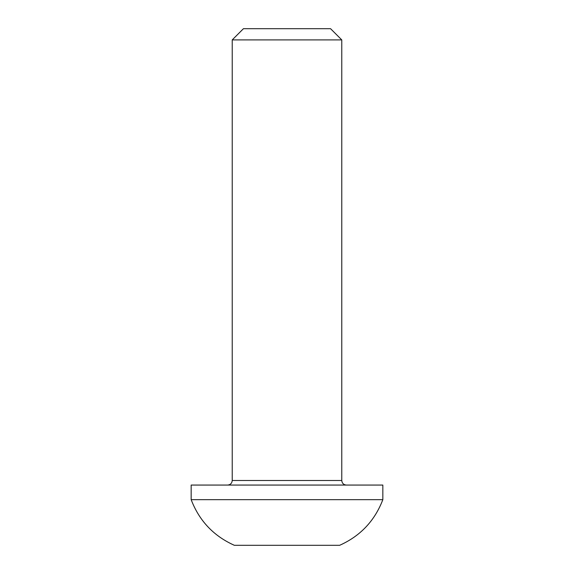 <?xml version="1.0" encoding="UTF-8"?>
<svg xmlns="http://www.w3.org/2000/svg" width="574" height="574" viewBox="0 0 574 574"><rect width="100%" height="100%" fill="white"/><g stroke="black" fill="none" stroke-linecap="round" stroke-linejoin="round"><path stroke-width="0.86" d="M341.767 480.495L341.767 39.9L232.233 39.9L232.233 480.495L341.767 480.495C342.054 483.251 343.575 484.772 346.33 485.059M341.767 39.9L330.567 28.7L243.433 28.7L232.233 39.9M287 499.667L382.836 499.667L382.836 485.059L191.164 485.059L191.164 499.667L287 499.667M382.836 499.667C374.736 520.826 360.343 536.037 339.664 545.3L234.336 545.3C213.657 536.037 199.264 520.826 191.164 499.667M232.233 480.495C231.946 483.251 230.425 484.772 227.67 485.059"/></g></svg>
